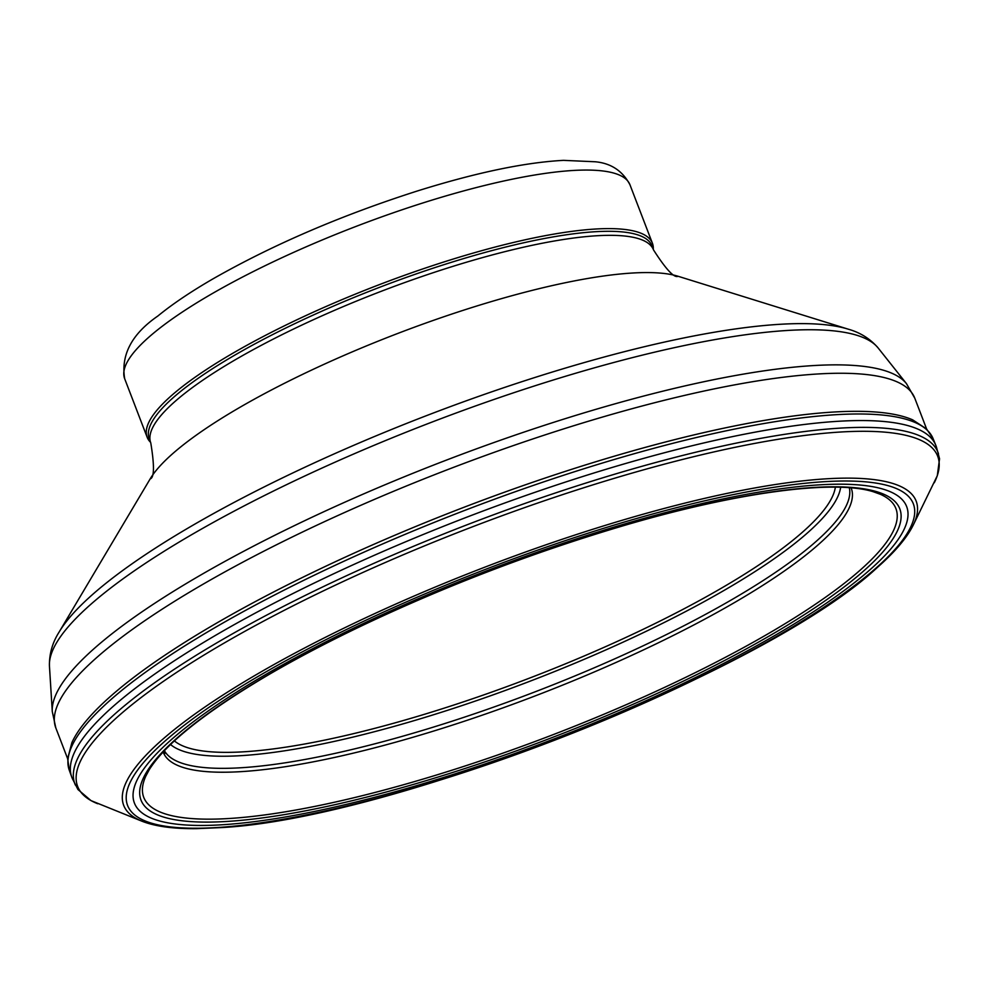 <?xml version="1.0" encoding="UTF-8"?>
<svg xmlns="http://www.w3.org/2000/svg" width="989" height="989" viewBox="0 0 989 989"><rect width="100%" height="100%" fill="white"/><g stroke="black" fill="none" stroke-linecap="round" stroke-linejoin="round"><path stroke-width="1.48" d="M227.285 824.418A413.587 90.543 -21 0 1 263.704 675.66A413.587 90.543 -21 0 1 811.722 485.389A413.587 90.543 -21 0 1 774.993 635.371A413.587 90.543 -21 0 1 227.285 824.418M74.2 781.842A462.778 101.323 -21 0 1 72.444 778.726A462.778 101.323 -21 0 1 71.69 776.897A462.778 101.323 -21 0 1 217.926 633.961A462.778 101.323 -21 0 1 664.991 452.603A462.778 101.323 -21 0 1 935.73 445.124A462.778 101.323 -21 0 1 936.398 446.954M164.73 753.667A367.933 80.554 -21 0 1 163.581 751.529M653.519 249.92L651.974 245.89A269.255 58.944 159 0 0 379.467 287.354A269.255 58.944 159 0 0 149.228 438.881L150.773 442.911A269.255 58.944 159 0 1 381.012 291.384A269.255 58.944 159 0 1 653.519 249.92C666.017 269.428 674.201 278.206 678.071 276.265A293.424 64.236 159 0 0 397.244 333.652A293.424 64.236 159 0 0 150.155 478.911L59.155 631.996A438.523 96.007 159 0 1 428.435 414.898A438.523 96.007 159 0 1 848.129 329.139C860.232 332.514 870.246 338.807 878.158 347.992A444.877 97.404 159 0 0 431.291 422.352A444.877 97.404 159 0 0 49.45 666.104L52.281 711.561A458.562 100.396 159 0 1 445.866 460.318A458.562 100.396 159 0 1 906.468 383.658L914.788 398.184A460.033 100.717 159 0 0 449.204 469.021A460.033 100.717 159 0 0 55.817 727.916L67.66 758.748M653.272 249.277A270.615 59.241 159 0 0 652.419 243.269A270.615 59.241 159 0 0 378.552 284.943A270.615 59.241 159 0 0 147.138 437.225A270.615 59.241 159 0 0 150.526 442.268M221.524 827.237A420.832 92.138 -21 0 1 259.761 675.462A420.832 92.138 -21 0 1 817.297 482.175A420.832 92.138 -21 0 1 778.739 635.198A420.832 92.138 -21 0 1 221.524 827.237M72.444 778.726L77.958 789.519L90.988 800.608L142.193 821.303A424.442 92.929 -21 0 1 257.214 674.115A424.442 92.929 -21 0 1 710.708 496.973A424.442 92.929 -21 0 1 912.995 525.579M97.726 803.736A460.639 100.853 -21 0 1 223.526 643.431A460.639 100.853 -21 0 1 715.294 451.614A460.639 100.853 -21 0 1 934.271 482.78M75.436 785.155A462.296 101.212 -21 0 1 221.177 640.316A462.296 101.212 -21 0 1 671.482 458.315A462.296 101.212 -21 0 1 938.474 453.753M70.751 773.447A462.629 101.286 -21 0 1 69.279 770.221A462.629 101.286 -21 0 1 215.009 627.595A462.629 101.286 -21 0 1 662.123 446.101A462.629 101.286 -21 0 1 933.06 438.56M71.69 776.897L69.279 770.221L67.66 758.711L71.876 742.665A461.158 100.965 -21 0 1 214.316 624.455A461.158 100.965 -21 0 1 912.76 419.905M849.316 487.75A366.993 80.344 -21 0 1 638.622 647.931A366.993 80.344 -21 0 1 251.725 766.945A366.993 80.344 -21 0 1 164.397 750.663M851.121 487.898A368.452 80.665 -21 0 1 645.557 648.92A368.452 80.665 -21 0 1 251.626 770.851A368.452 80.665 -21 0 1 163.16 751.986M877.317 493.066A402.844 88.194 -21 0 1 880.346 494.29A402.844 88.194 -21 0 1 703.488 668.564A402.844 88.194 -21 0 1 235.135 818.088A402.844 88.194 -21 0 1 145.742 776.254A402.844 88.194 -21 0 1 147.151 773.349M267.389 675.314A406.368 88.961 -21 0 1 805.899 488.022A406.368 88.961 -21 0 1 771.074 634.95A406.368 88.961 -21 0 1 232.835 821.043A406.368 88.961 -21 0 1 267.389 675.314M873.522 490.816A403.537 88.342 -21 0 1 883.301 494.685M174.385 740.897A356.596 78.069 159 0 0 250.613 751.319A356.596 78.069 159 0 0 613.588 643.073A356.596 78.069 159 0 0 835.359 487.169M170.541 744.519A361.442 79.132 159 0 0 247.918 755.176A361.442 79.132 159 0 0 616.098 645.335A361.442 79.132 159 0 0 840.638 487.293M652.419 243.269L629.944 184.733A270.615 59.241 159 0 0 356.077 226.394A270.615 59.241 159 0 0 124.663 378.688L147.138 437.225M142.193 821.303C155.446 826.445 173.557 828.893 196.539 828.646L220.028 827.645C391.149 819.473 768.416 670.183 877.614 567.204C894.86 552.01 906.678 538.078 913.094 525.394L937.288 475.746L939.55 458.785L936.435 447.065M935.767 445.198L933.084 438.634L926.594 428.991L912.723 419.892M880.309 494.277L873.485 491.805C833.863 479.133 733.517 492.559 616.481 527.78C529.968 553.753 445.891 586.032 364.224 624.615C328.929 641.404 296.824 658.241 267.908 675.141C204.896 712.414 165.311 743.975 149.154 769.85L145.742 776.254M914.788 398.184L926.99 429.98M55.817 727.916L52.281 711.561M878.158 347.992L906.468 383.658M49.45 666.104C49.178 653.989 52.417 642.615 59.155 631.996M678.071 276.265L848.129 329.139M150.155 478.911C154.321 477.774 154.531 465.77 150.773 442.911M629.944 184.733C622.588 170.924 611.066 163.272 595.378 161.776L563.495 160.354C524.541 162.443 475.66 172.716 416.876 191.137C341.007 215.454 273.236 244.592 213.575 278.527C191.149 291.483 172.568 303.982 157.832 316.035C131.846 333.973 120.782 354.853 124.663 378.688"/></g></svg>
